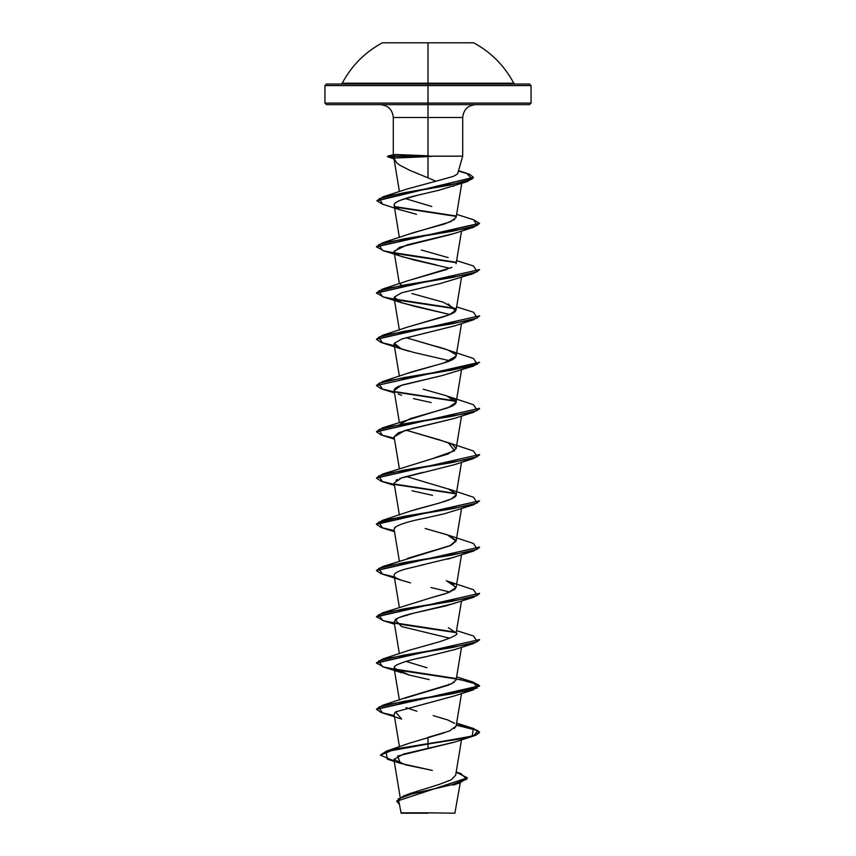 <?xml version="1.0" encoding="UTF-8"?>
<svg xmlns="http://www.w3.org/2000/svg" width="856" height="856" viewBox="0 0 856 856"><rect width="100%" height="100%" fill="white"/><g stroke="black" fill="none" stroke-linecap="round" stroke-linejoin="round"><path stroke-width="1.28" d="M382.343 42.8L428 42.8L428 83.203L428 42.8L473.657 42.8L382.343 42.8C364.934 52.248 351.559 65.719 342.229 83.203L513.771 83.203L515.141 84.027M428 155.974L431.745 156.359L428 156.562L428 177.834L435.907 181.237L453.305 176.379L457.543 174.025L462.711 156.166L431.488 156.166L462.7 156.166L462.711 117.518L428 117.518L428 103.094L324.938 103.094L531.062 103.094L428 103.094L428 83.203L428 84.027L529.522 84.027L428 84.027L428 85.568L531.062 85.568L428 85.568L531.062 85.568L428 85.568L428 103.094L531.062 103.094L428 103.094L428 104.635L529.522 104.635L428 104.635L428 117.518L393.289 117.518C392.508 109.707 388.217 105.416 380.406 104.635M428 812.815L454.878 813.2L428 812.815C394.209 812.836 392.08 812.858 425.967 812.868M395.814 157.996L421.794 156.905L421.794 156.359L390.079 156.359L395.814 157.996L393.963 158.542L396.959 163.111L400.212 165.454L409.65 170.28L428 177.834L428 156.562L395.814 157.996L390.079 156.359L395.354 154.476L428 155.803L428 117.518L428 155.803L395.354 154.476L387.586 156.37L390.079 156.359L394.038 158.981L387.586 156.755M428 85.568L324.938 85.568L428 85.568M409.072 743.308L444.318 732.822M454.055 728.67L456.13 726.123L461.523 693.553M407.638 697.073L451.487 683.858L456.13 679.878L461.523 647.297M427.037 667.744L406.044 661.41L427.037 667.744M461.523 601.051L456.12 632.937C459.244 633.975 453.862 636.875 439.984 641.636L408.943 650.346L382.525 659.088L452.236 647.532L477.295 641.743L473.475 635.965L456.623 630.615M406.942 615.528L406.044 615.164L406.942 615.528M456.141 587.302L454.718 589.42L445.238 593.775L429.915 598.119L448.159 592.748L456.13 587.377L446.329 580.71L454.247 584.338M407.627 558.326L450.791 545.422L456.13 541.12L447.314 534.807L425.132 528.494L448.148 535.118L456.13 540.51L449.678 545.903L382.536 566.586L452.246 555.03L477.295 549.242L473.475 543.464L448.148 535.118M394.316 530.645L381.145 527.489L376.469 524.332L479.531 500.824L376.469 523.947L382.525 520.341L452.236 508.774L477.295 502.996L473.475 497.218L448.159 488.872L455.959 493.687C460.121 499.487 428.492 505.286 410.409 511.086L439.642 502.986L451.337 498.93L456.13 494.875L455.959 493.687L449.282 489.311L406.044 476.418M431.809 458.87L448.116 454.012L456.13 448.63L452.321 444.425L439.845 439.941L406.044 430.161L448.148 442.616L454.622 450.748L431.809 458.87L382.525 474.096L452.236 462.529L477.295 456.751L473.475 450.962L448.148 442.616M400.169 424.062L410.259 418.638L448.02 407.798L456.13 402.374L446.618 395.814L423.26 389.245M407.499 373.377L444.478 362.762L456.13 356.128L455.67 354.438C452.845 351.538 445.505 348.638 433.65 345.738L406.054 337.66L448.073 350.083L455.67 354.438C457.382 357.337 453.263 360.237 443.301 363.137L411.929 371.846L382.525 381.594L452.236 370.027L477.295 364.249L473.475 358.471L448.148 350.115M407.67 327.056L449.432 314.751L456.13 309.883L461.523 277.301M456.152 309.508L443.28 302.221L411.907 293.522M400.522 284.813L401.122 284.213M407.552 280.854L451.904 267.404M421.387 250.006L448.148 257.613M407.734 234.533L450.663 221.736L456.13 217.381L461.759 183.377M407.221 188.962L435.907 181.237L428 177.834M454.055 185.987L453.509 186.18M395.44 207.398L399.966 209.709L395.044 207.056L456.034 216.375L395.023 207.034L394.06 204.959C394.295 203.321 396.574 201.684 400.908 200.058L417.942 195.168C402.727 198.624 394.766 201.888 394.06 204.959L399.377 237.487M399.966 209.709L416.487 214.31L399.966 209.709M454.418 233.421L453.659 233.677M452.064 234.18L399.645 247.266L394.092 251.814L399.645 255.826L413.726 259.914L449.946 268.292M399.377 329.988L394.092 298.059L399.88 302.168L414.935 306.448L449.946 314.537L401.625 302.81L394.209 297.128L401.667 292.773L440.68 283.422L473.475 273.567L403.754 285.123L378.705 290.912L382.525 296.69L401.625 302.81M454.632 325.847L401.903 338.944L394.242 343.31L394.092 344.315L399.913 348.435L414.293 352.554L449.946 360.793M437.972 376.544L401.132 385.468L394.092 390.561L399.377 422.49M454.718 418.317L412.892 428.385L398.372 432.804L394.092 436.817L399.377 468.735M423.067 472.309L401.924 477.691L394.092 483.062L399.377 514.991M411.971 490.734L432.526 495.346M395.429 526.954L394.092 529.308L399.377 561.236M454.611 557.106L420.285 565.42M454.536 603.373L412.988 613.356L398.425 617.775L394.092 621.809L399.377 653.738M454.697 649.565L426.374 656.584C427.604 656.755 405.551 659.837 395.301 665.808L394.092 668.065L409.115 675.01L396.178 670.409C393.803 669.264 393.514 667.723 395.301 665.808C400.33 662.737 410.687 659.655 426.374 656.584L454.375 649.683L473.475 643.562L403.754 655.129L378.705 660.907L382.525 666.685L401.625 672.805M454.632 695.842L395.536 711.871L394.092 714.311L399.474 746.828M454.707 742.066L403.444 754.083L393.899 759.422L405.915 764.922L432.301 770.411L400.426 763.349L397.623 756.051L454.375 742.184L473.475 736.064L393.921 749.599L380.471 755.174L394.156 760.984M410.185 793.48L439.535 784.321L451.208 779.773L455.638 775.215M456.141 726.048L449.325 731.045L428 737.369L428 743.629L386.356 751.14L380.481 754.981M456.184 772.016L461.031 773.663L466.691 779.249L451.433 784.834L403.508 796.016L396.713 801.034M467.408 777.837L396.703 801.227L467.408 777.837L456.152 772.251M380.471 755.174L393.921 749.214L428 743.629L428 748.733L428 744.014L464.434 738.236L475.604 735.347L479.531 732.458L473.347 728.809L456.291 725.171L477.926 730.617L473.475 736.064M396.703 801.227L399.356 804.287L398.211 798.958L412.934 793.64L459.597 782.994L467.397 778.029M400.351 763.327L387.34 759.218L386.056 751.622L472.191 736.053L473.464 728.467L456.623 723.117M393.321 154.904L395.354 154.476M475.594 104.635C467.783 105.416 463.492 109.707 462.711 117.518L393.289 117.518L393.289 154.818M326.478 104.635L529.522 104.635L531.062 103.094L531.062 85.568L529.522 84.027L326.478 84.027L428 84.027L326.478 84.027L324.938 85.568L324.938 103.094L326.478 104.635M428 104.635L326.478 104.635L428 104.635M428 103.094L324.938 103.094L428 103.094M435.907 181.237L407.285 188.951L383.317 196.72L450.62 184.971L472.202 179.097L466.541 173.222L458.805 170.772M405.252 198.571L431.777 206.489M454.568 219.543L444.874 223.887L413.523 232.597L382.525 242.837L452.246 231.281L477.295 225.503L473.475 219.714L479.531 223.32L376.49 246.646L382.525 242.837M446.896 269.458L407.852 280.747L382.525 289.093L452.246 277.526L477.295 271.748L473.464 265.97L456.623 260.62M448.148 303.869L455.681 310.921C454.771 313.071 447.442 315.971 433.682 319.63L407.841 326.992L382.525 335.338L452.236 323.782L477.295 318.004L473.475 312.215L456.623 306.865M451.882 397.944C457.874 400.854 457.532 403.754 450.834 406.654L382.536 427.84L452.246 416.273L477.295 410.495L473.464 404.717L448.148 396.371M410.409 511.086L382.525 520.341M429.915 598.119L382.525 612.843L452.246 601.276L477.295 595.498L473.475 589.72L448.148 581.363M448.373 627.705L456.12 632.937M454.311 682.232L448.416 685.153L404.899 698.207M406.054 707.666L416.883 711.261M433.2 715.616L447.742 719.96L454.654 723.384M428 737.369L428 743.629L464.434 737.851L475.604 734.962L479.531 732.073L473.368 728.435L456.344 724.797M376.49 709.143L382.536 705.344L452.246 693.777L477.295 687.999L473.475 682.211L479.531 685.817L376.49 709.143M455.841 678.455L394.573 669.06L455.841 678.455M456.034 678.883L403.39 670.976L383.713 667.027L376.469 663.079L479.531 639.571L376.49 662.886L382.525 659.088M455.841 632.21L394.573 622.815L455.841 632.21M395.001 623.275L456.034 632.627L403.39 624.73L383.702 620.782L376.469 616.834L479.531 593.326L376.49 616.641L382.525 612.843M394.316 576.901L381.145 573.745L376.469 570.588L479.531 547.07L376.49 570.396L382.536 566.586M455.841 493.463L394.573 484.068L455.841 493.463M394.316 484.4L381.145 481.243L376.469 478.076L479.531 454.568L376.49 477.883L382.525 474.096M394.316 438.154L381.145 434.987L376.469 431.831L479.531 408.323L376.49 431.638L382.536 427.84M455.841 400.961L394.573 391.567L455.841 400.961M376.49 385.393L382.525 381.594M394.316 345.653L381.145 342.486L376.469 339.329L479.531 315.821L376.49 339.137L382.525 335.338M455.841 308.46L394.573 299.065L455.841 308.46M395.001 299.525L456.034 308.877L403.39 300.98L383.713 297.032L376.469 293.084L479.531 269.576L376.49 292.891L382.525 289.093M455.841 262.214L394.573 252.809L455.841 262.214M455.841 215.958L394.605 206.574L455.841 215.958M458.688 171.189L469.559 174.271L473.464 177.363L376.95 200.646L383.317 196.72M387.747 156.584L393.931 158.574L387.918 156.134L428 155.803M394.316 715.648L381.145 712.492L376.469 709.335L479.531 686.202L473.347 682.564L456.291 678.926M479.531 639.956L473.475 643.562M479.531 593.711L473.475 597.317L403.754 608.873L378.705 614.662L382.536 620.44L394.477 624.174M479.531 547.455L473.475 551.061L403.765 562.627L378.705 568.405L382.525 574.183L401.625 580.304L396.799 578.271C394.06 576.923 393.439 575.393 394.905 573.659C396.563 572.129 400.116 570.588 405.551 569.058L424.704 564.446M456.034 493.88L395.001 484.528L456.034 493.88M479.531 454.953L473.464 458.559L403.754 470.126L378.705 475.904L382.536 481.693L394.477 485.427M479.531 408.708L473.475 412.314L403.765 423.87L378.705 429.659L382.525 435.437L394.477 439.171M456.034 401.378L395.001 392.027L456.034 401.378M394.316 391.898L381.145 388.742L376.469 385.585L479.51 362.259L473.475 366.058L403.765 377.624L378.705 383.402L382.525 389.191L394.477 392.925M479.531 316.206L473.464 319.812L403.754 331.379L378.705 337.157L382.525 342.935L401.625 349.055L394.242 343.31L401.839 338.965L454.375 325.933L473.464 319.812M456.034 262.632L403.401 254.735L383.713 250.787L376.469 246.838L479.51 223.512L473.475 227.311L403.765 238.878L378.705 244.656L382.525 250.434L399.506 255.773C397.312 255.452 395.515 253.922 394.113 251.172L407.274 244.827L454.365 233.431L473.475 227.311M382.536 204.188L376.929 200.839L473.454 177.556L467.29 181.6L403.315 192.889L379.39 198.539L382.525 204.188L401.625 210.309M479.531 362.463L376.469 385.585M401.625 719.061L395.536 711.871L454.365 695.928L473.475 689.808L403.765 701.374L378.705 707.152L382.525 712.93L401.625 719.061M449.646 684.447L448.854 684.233M429.209 679.621L409.115 675.01M449.507 638.159L401.625 626.56L395.098 619.733C401.229 615.164 419.226 612.093 425.539 610.521L445.837 605.909L473.475 597.317M450.138 592.095L430.878 587.483M410.516 582.872L401.625 580.304M447.656 559.182L473.475 551.061M394.445 527.949L394.734 527.596C398.65 524.525 408.365 521.454 423.88 518.383L444.392 513.771L473.475 504.815L403.765 516.371L378.705 522.16L382.525 527.938L394.477 531.672M396.06 480.259L397.419 479.499M399.741 478.483L454.375 464.68L473.464 458.559M394.102 436.892L404.867 430.504L454.375 418.434L473.475 412.314M431.146 402.545L413.448 398.596M401.635 395.312L398.254 393.995M394.263 389.512L394.327 389.384C395.354 387.811 398.308 386.281 403.187 384.772L442.188 375.559L473.475 366.058M408.901 351.206L401.625 349.055M436.571 264.996L401.625 256.565M417.942 195.168L438.786 190.278L467.29 181.6M459.49 183.601L460.4 183.024M479.51 269.768L473.475 273.567M479.51 501.017L473.475 504.815M395.001 669.531L460.507 679.664L478.515 684.736L473.475 689.808M431.745 156.359L390.079 155.974L431.745 156.359L421.794 156.359L421.794 156.905L431.745 156.359M401.122 813.2L428 813.2L401.122 813.2L399.046 802.425M340.859 84.027L342.229 83.203L513.771 83.203C504.441 65.719 491.066 52.248 473.657 42.8M460.26 782.769L454.878 813.2M394.081 159.141L393.888 158.414M400.191 797.407L393.899 759.39M455.606 775.547L461.523 739.798M399.377 699.983L394.092 668.065M399.377 607.493L394.092 575.564M456.13 587.377L461.523 554.795M456.13 541.12L461.523 508.55M456.13 494.875L461.523 462.304M456.13 448.63L461.523 416.048M456.13 402.374L461.523 369.803M399.377 376.244L394.092 344.315M456.13 356.128L461.523 323.547M399.377 283.743L394.092 251.814M456.13 263.627L461.523 231.056M399.442 191.658L394.081 159.248M409.553 793.726L403.508 796.016M408.836 743.393L386.356 751.14M453.113 785.123L459.597 782.994M393.578 154.615L387.918 156.134M456.623 676.861L473.475 682.211M382.536 705.344L407.852 696.987M473.475 219.714L456.623 214.364"/></g></svg>

